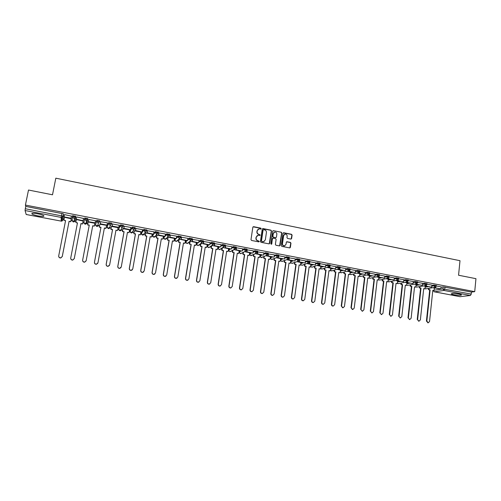 <?xml version="1.0" encoding="UTF-8"?>
<svg xmlns="http://www.w3.org/2000/svg" width="501" height="501" viewBox="0 0 501 501"><rect width="100%" height="100%" fill="white"/><g stroke="black" fill="none" stroke-linecap="round" stroke-linejoin="round"><path stroke-width="0.75" d="M261.19 228.7L260.789 228.124L253.619 226.684L252.842 227.235L250.988 239.641L251.565 240.461L258.76 241.87L259.305 241.482L257.971 240.724C256.681 240.336 256.067 239.459 256.136 238.094L256.287 237.061L258.071 235.263L259.856 235.47L260.251 235.082L258.917 234.324C257.633 233.929 257.019 233.053 257.088 231.694L257.238 230.66L258.986 228.876L260.808 229.089L261.19 228.7M260.864 229.076L260.595 228.237L253.055 226.834M258.961 241.87L258.71 241.012L257.971 240.724M259.913 235.464L259.656 234.612L258.917 234.324M459.129 294.062C454.138 293.329 451.501 293.317 451.219 294.024L453.649 294.77C458.597 295.502 461.227 295.515 461.54 294.807L459.129 294.062M37.688 213.795C33.191 213.05 31.294 213.125 31.995 214.008C33.066 214.685 35.101 215.324 38.095 215.925C42.554 216.664 44.445 216.589 43.762 215.706C42.717 215.035 40.694 214.397 37.688 213.795M271.504 256.706L270.289 257.232M261.178 254.733L260.05 255.353M250.769 252.742L249.692 253.368M240.28 250.738L239.259 251.377M229.702 248.715L228.744 249.36M219.043 246.68L218.142 247.331M208.303 244.626L207.458 245.283M197.475 242.559L196.686 243.223M186.554 240.474L185.833 241.144M175.55 238.37L174.887 239.052M164.46 236.247L163.858 236.935M153.275 234.111L152.736 234.806M141.996 231.957L141.526 232.658M135.038 228.475L135.12 227.598L132.189 227.135L130.222 230.498M118.687 229.07L120.465 224.88L120.321 225.682L123.34 226.264L122.194 227.423L121.568 227.435L120.321 225.682L118.687 229.07L119.896 230.767L120.509 230.761L121.618 229.627M107.195 226.884L108.648 222.613L108.498 223.415L111.541 223.997L110.408 225.162L109.75 225.174L108.498 223.415L107.195 226.884L108.41 228.588L109.049 228.575L110.151 227.441M290.862 239.09L291.613 238.545L292.096 235.113L291.532 234.305L283.754 232.74L282.996 233.291L281.249 245.571L281.819 246.386L289.816 247.926L290.38 247.362L290.962 243.204L290.398 242.39L286.866 241.726L286.309 242.284L286.021 244.35L284.512 245.847C283.165 245.784 282.483 245.052 282.476 243.649L283.622 235.564L285.088 234.08C286.453 234.124 287.142 234.856 287.161 236.272L286.973 237.618L287.536 238.432L290.862 239.09M25.419 205.084L28.507 190.036L52.505 194.789L55.818 178.181L459.999 260.695L458.559 275.231L475.95 278.675L474.723 291.651L25.419 205.084L25.77 206.406L25.288 208.742L62.976 216.144L63.032 219.964L63.495 213.933L63.045 216.238L61.974 217.384L62.976 216.144L63.495 213.933M271.498 230.98L270.928 230.159L263.025 228.575L262.255 229.12L260.432 241.488L261.002 242.309L268.937 243.862L269.707 243.311L271.498 230.98L270.722 230.272L262.474 228.713M273.427 230.667L281.268 232.245L281.838 233.053L280.084 245.346L279.52 245.903L275.963 245.239L275.393 244.425L276.107 239.422L275.544 238.608L273.308 238.163L272.544 238.714L271.392 244.325L270.853 243.743L272.663 231.211L273.427 230.667L281.268 232.245M434.298 288.232L435.513 288.044M441.112 287.179L443.103 286.873L442.897 288.902L471.241 294.093L470.383 295.484L460.031 296.68M61.197 218.693L63.038 219.043M63.207 219.075L64.128 219.25M70.954 220.553L72.15 220.778M73.459 221.029L76.039 221.517M82.79 222.801L83.93 223.02M85.32 223.283L87.844 223.765M94.539 225.037L95.616 225.243M97.081 225.525L99.536 225.989M106.193 227.26L107.208 227.448M108.742 227.742L111.134 228.199M117.754 229.458L118.699 229.64M120.309 229.946L122.639 230.385M129.214 231.637L130.103 231.806M131.782 232.126L134.049 232.558M140.587 233.804L141.407 233.961M143.161 234.293L145.365 234.712M151.866 235.946L152.623 236.096M154.446 236.441L156.588 236.848M163.05 238.075L163.752 238.213M165.643 238.57L167.716 238.964M174.148 240.192L174.786 240.311M177.385 240.806L178.763 241.069M185.151 242.284L185.733 242.396M188.313 242.885L189.716 243.154M196.073 244.363L196.592 244.463M199.154 244.951L200.582 245.221M206.9 246.423L207.37 246.511M209.906 246.993L211.366 247.275M217.647 248.471L218.06 248.546M220.615 249.035L222.056 249.31M228.306 250.494L228.663 250.563M231.262 251.057L232.671 251.327M241.833 253.068L243.198 253.331M252.316 255.065L253.638 255.316M262.718 257.044L264.002 257.289M273.045 259.011L274.285 259.249M283.284 260.958L284.487 261.19M292.834 262.975L291.983 263.42L290.536 262.342M293.448 262.893L294.613 263.113M303.537 264.816L304.658 265.029M313.545 266.72L314.628 266.927M323.483 268.611L324.523 268.805M333.34 270.484L334.336 270.678M343.122 272.35L344.081 272.531M352.829 274.197L353.75 274.373M362.467 276.032L363.35 276.195M372.03 277.848L372.876 278.011M381.524 279.658L382.332 279.808M390.949 281.449L391.713 281.593M400.299 283.228L401.032 283.366M409.586 284.994L410.275 285.125M418.798 286.747L419.456 286.873M427.948 288.488L428.568 288.607M474.723 291.651L471.435 292.077L471.241 294.093M26.196 214.484L25.063 210.533L25.288 208.742M71.299 218.78L64.472 217.277L63.928 220.283L65.575 220.597L58.711 255.836C58.686 257.188 59.381 257.858 60.796 257.852L62.268 256.468L60.803 257.971C59.556 258.021 58.855 257.458 58.686 256.28M71.48 216.144L64.51 214.597L64.103 216.902L71.054 218.229L71.493 215.937M83.554 218.461L76.678 216.933M83.128 221.035L76.371 219.551L75.839 222.544L77.473 222.857L70.741 257.965C70.71 259.299 71.392 259.969 72.783 259.975L74.267 258.591L72.77 260.088C71.43 260.1 70.747 259.462 70.71 258.184M95.541 220.759L88.708 219.451M94.871 223.277L88.176 221.999M100.676 221.542L100.219 223.978L106.982 225.268L107.502 222.851L100.638 221.736M104.377 228.13L105.949 228.431L106.594 225.325L99.868 224.235M119.225 225.25L112.468 224.01M118.073 227.686L111.46 226.446M130.918 227.454L124.198 226.258M129.54 229.84L122.952 228.644M142.516 229.658L135.827 228.487M140.906 231.988L134.356 230.817M154.014 231.85L147.363 230.704M152.179 234.124L145.666 232.978M165.418 234.03L158.804 232.896M163.364 236.253L156.882 235.119M176.721 236.19L170.146 235.075M174.454 238.363L168.01 237.249M187.938 238.338L181.4 237.236M185.451 240.461L179.183 239.19M199.06 240.467L192.559 239.378M196.367 242.54L190.148 241.288L189.691 244.169L191.194 244.457L189.691 244.169M210.088 242.584L203.625 241.501M207.195 244.601L201.151 243.386M221.029 244.682L214.603 243.605M217.935 246.649L212.13 245.484M231.888 246.761L225.494 245.697M228.588 248.684L223.02 247.563M242.653 248.828L236.297 247.77M239.159 250.7L233.823 249.63M253.331 250.876L247.012 249.83M249.642 252.704L244.538 251.677M263.927 252.905L257.646 251.865M260.05 254.69L255.172 253.706M274.435 254.921L268.192 253.888M270.371 256.656L265.718 255.723M284.862 256.925L278.894 255.754L278.349 258.015L278.925 255.76M280.616 258.616L276.183 257.721M288.958 258.416L288.739 259.994L294.914 261.015L295.246 258.892L289.102 257.821M290.78 260.551L286.566 259.706M299.235 260.545L299.041 261.967L305.184 262.981L305.51 260.864L299.46 259.781M300.869 262.48L296.868 261.672M315.655 262.831L309.737 261.722M310.877 264.39L307.094 263.626M325.756 264.766L319.939 263.651M320.809 266.288L317.233 265.561M330.666 268.167L327.297 267.484M329.62 266.664L329.476 267.778L335.513 268.774L335.82 266.682L330.059 265.574M340.442 270.039L337.286 269.394M339.597 268.642L339.459 269.688L345.471 270.678L345.765 268.592L340.091 267.503M350.155 271.893L347.193 271.285M355.604 270.496L350.055 269.413M359.787 273.728L357.031 273.164M365.398 272.375L359.937 271.31M369.35 275.556L366.788 275.03M369.068 274.448L368.961 275.325L374.873 276.301L375.149 274.235L369.744 273.195M378.837 277.366L376.476 276.878M378.743 276.345L378.65 277.178L384.524 278.143L384.799 276.089L379.476 275.062M388.262 279.17L386.089 278.719M388.35 278.224L388.256 279.013L394.105 279.978L394.368 277.923L389.133 276.915M397.612 280.955L395.627 280.541M397.882 280.084L397.794 280.836L403.612 281.794L403.875 279.746L398.715 278.756M406.893 282.727L405.096 282.345M407.338 281.925L407.263 282.645L413.049 283.597L413.3 281.556L408.227 280.585M416.106 284.487L414.49 284.142M416.732 283.748L416.657 284.436L422.412 285.388L422.662 283.353L417.671 282.395M425.249 286.234L423.821 285.927M426.05 285.557L425.982 286.221L431.705 287.161L431.95 285.138L427.04 284.192M425.217 286.503L426.432 286.309M431.887 285.42L433.866 285.1L433.791 285.82L436.315 286.234M416.074 284.768L417.283 284.562M422.6 283.647L424.56 283.309L424.485 284.036L427.015 284.455M406.862 283.015L408.071 282.796M413.237 281.863L415.185 281.512L415.104 282.238L417.64 282.664M397.575 281.255L398.783 281.023M403.806 280.065L405.735 279.696L405.653 280.422L408.196 280.854M388.225 279.483L389.434 279.239M394.306 278.249L396.216 277.867L396.128 278.594L398.683 279.032M378.8 277.698L380.008 277.435M384.724 276.427L386.622 276.02L386.534 276.752L389.102 277.197M369.306 275.894L370.515 275.625M375.08 274.586L376.952 274.166L376.865 274.899L379.439 275.35M359.743 274.085L360.952 273.796M365.354 272.738L367.214 272.293L367.12 273.032L369.707 273.483M350.105 272.262L351.314 271.955M355.553 270.872L357.395 270.408L357.307 271.147L359.9 271.611M340.398 270.421L341.601 270.095M345.684 268.999L347.506 268.505L347.412 269.25L350.017 269.72M330.61 268.574L331.819 268.229M335.733 267.108L337.536 266.588L337.436 267.334L340.054 267.81M320.753 266.714L321.955 266.344M325.7 265.204L327.485 264.66L327.391 265.411L330.015 265.887M310.814 264.835L312.023 264.447M315.592 263.288L317.358 262.712L317.258 263.463L319.901 263.952M300.8 262.95L302.009 262.53M305.403 261.359L307.151 260.752L307.05 261.509L309.699 261.998M290.712 261.052L291.92 260.608M295.139 259.418L296.868 258.773L296.761 259.531L299.423 260.032M280.541 259.142L281.75 258.66M284.787 257.464L286.497 256.781L286.39 257.545L289.064 258.053M274.354 255.497L276.045 254.777L275.938 255.541L278.644 255.923L278.756 255.159L276.045 254.777M268.223 253.274L265.511 252.755L265.398 253.519L268.123 253.907L266.933 255.184L265.398 253.519L263.726 254.276M263.839 253.519L265.511 252.755M253.237 251.527L254.89 250.713L257.608 251.245M246.943 249.185L244.187 248.653L244.068 249.423L246.805 249.968M242.547 249.529L244.187 248.653M231.769 247.525L233.397 246.58L236.14 247.131M220.903 245.509L222.519 244.488L225.275 245.052M209.944 243.492L211.547 242.384L214.322 242.954M198.897 241.476L200.488 240.261L203.281 240.843M187.75 239.459L189.34 238.113L192.146 238.714M176.509 237.461L178.099 235.958L180.924 236.572M165.167 235.489L166.764 233.779L169.601 234.418M153.713 233.566L155.335 231.581L158.191 232.245M142.152 231.738L143.812 229.37L146.68 230.065M95.61 224.673L96.724 220.321L96.574 221.129L99.643 221.718L98.522 222.876L97.833 222.895L96.574 221.129L95.61 224.673L96.831 226.383L97.501 226.371L98.584 225.243M75.701 216.282L74.455 218.242L73.697 218.273L72.426 216.495L72.582 215.68L75.701 216.282L75.169 220.778L74.117 221.899L73.378 221.93L72.138 220.202L72.401 216.82M435.3 287.349L435.237 287.987L440.93 288.927L441.168 286.91L436.34 285.983M434.329 287.962L433.077 287.693M436.39 285.514L433.866 285.1M427.09 283.729L424.56 283.309M417.721 281.938L415.185 281.512M408.277 280.128L405.735 279.696M398.771 278.299L396.216 277.867M389.183 276.464L386.622 276.02M379.526 274.611L376.952 274.166M369.794 272.744L367.214 272.293M359.987 270.866L357.395 270.408M350.105 268.974L347.506 268.505M340.148 267.064L337.536 266.588M330.115 265.142L327.485 264.66M320.001 263.2L317.358 262.712M309.806 261.246L307.151 260.752M299.529 259.28L296.868 258.773M289.171 257.295L286.497 256.781M123.34 226.239L123.421 225.35L120.465 224.88M111.541 223.985L111.629 223.089L108.648 222.613M99.643 221.718L99.73 220.803L96.724 220.321M84.481 223.866L85.853 224.141L86.541 220.572L87.8 218.605L84.707 218.01L84.55 218.824L87.644 219.413L86.93 223.02L85.853 224.141L85.151 224.166L83.924 222.45L84.55 218.824L85.821 220.597L86.541 220.572L87.731 218.505M471.435 292.077L443.103 286.873M25.77 206.406L63.427 213.839M258.147 229.201L257.238 230.66M258.729 234.43C257.439 234.036 256.825 233.159 256.894 231.806L257.044 230.773M257.245 235.564L256.287 237.061M257.783 240.831C256.487 240.436 255.879 239.559 255.942 238.2L256.099 237.167M269.244 243.855L271.291 231.093M263.62 229.677L263.081 230.065L261.484 240.918L261.885 241.495L263.532 241.707L265.342 239.904L266.419 232.495C266.488 231.143 265.881 230.266 264.597 229.878L263.62 229.677M264.121 241.545L262.668 241.789L261.29 241.019L262.887 230.178M279.602 245.891L281.625 233.165L281.055 232.351M272.788 238.282L272.337 238.82L271.786 243.931M276.853 234.249C276.84 232.815 276.139 232.082 274.748 232.044L273.289 233.535L272.876 236.391L273.446 237.205L275.888 237.656L276.446 237.098L276.853 234.249M274.085 232.289L273.289 233.535M275.982 237.637L273.239 237.311L272.669 236.497L273.083 233.648M273.22 230.779L272.895 230.798M284.449 234.305L283.622 235.564M284.906 245.759L284.299 245.947C282.946 245.878 282.27 245.152 282.263 243.749L283.409 235.677M289.885 247.914L290.743 243.304L290.179 242.49L286.572 241.839M291.137 239.09L291.87 235.226L291.313 234.412L283.234 232.865M70.735 221.574L71.317 218.586L70.729 221.743L69.094 221.267L62.268 256.587M70.729 221.743L69.088 221.429M65.543 220.759L63.928 220.283M71.518 215.944L71.042 218.398L64.103 216.902M69.094 221.267L62.268 256.468M82.59 223.828L83.16 220.847L82.565 223.991L80.962 223.521L74.248 258.71M82.565 223.991L80.937 223.678M77.442 223.014L75.839 222.544M83.592 218.261L83.122 220.709L76.258 219.225L76.703 216.939M83.153 220.54L83.586 218.261M83.122 220.709L76.258 219.225M80.962 223.521L74.267 258.591M86.116 260.896L84.638 262.192C83.272 262.173 82.609 261.509 82.64 260.194L82.665 260.082C82.634 261.397 83.304 262.061 84.669 262.086L86.166 260.702L92.735 225.757L94.345 226.064L94.902 223.089M94.345 226.064L92.704 225.913M82.64 260.194L89.234 225.256L87.619 224.949L88.214 221.811L87.619 224.949M88.314 221.53L88.746 219.25L88.282 221.692L95.146 222.832L95.572 220.565M95.146 222.832L88.282 221.692M82.665 260.082L89.272 225.099L87.65 224.786M97.827 263.194L96.411 264.277C95.071 264.246 94.42 263.582 94.451 262.286L94.489 262.173C94.457 263.47 95.115 264.14 96.461 264.171L97.958 262.787L104.402 227.974L106.005 228.274M94.451 262.286L100.92 227.473L99.317 227.172L99.918 224.047M99.899 224.047L99.317 227.172M107.045 225.106L100.269 223.815L100.695 221.542M94.489 262.173L100.97 227.316L99.367 227.016M109.425 265.455L108.091 266.344C106.776 266.3 106.131 265.636 106.162 264.359L106.218 264.252C106.187 265.536 106.832 266.2 108.153 266.244L109.656 264.86L115.981 230.172L117.566 230.473L118.104 227.523M117.566 230.473L115.95 230.328M106.162 264.359L112.512 229.677L110.921 229.37L111.529 226.264M111.491 226.27L110.921 229.37M112.5 223.809L112.055 226.239L118.843 227.36L112.124 226.076L112.537 223.822M118.843 227.36L119.251 225.106M106.218 264.252L112.575 229.521L110.984 229.22M120.916 267.672L119.676 268.398C118.38 268.342 117.748 267.678 117.779 266.413L117.848 266.313C117.816 267.578 118.449 268.242 119.752 268.298L121.261 266.914L127.461 232.351L129.039 232.652L129.565 229.715M129.039 232.652L127.436 232.508M117.779 266.413L124.004 231.857L122.426 231.556L123.039 228.469M122.977 228.525L122.426 231.556M124.223 226.108L123.797 228.481L130.448 229.752L123.879 228.324L124.279 226.076M130.536 229.596L130.936 227.354M117.848 266.313L124.085 231.706L122.507 231.412M132.302 269.839L131.162 270.427C129.891 270.365 129.264 269.707 129.296 268.455L129.383 268.354C129.352 269.607 129.978 270.264 131.249 270.333L132.765 268.956L138.846 234.512L140.412 234.812L140.925 231.882M140.412 234.812L138.821 234.668M129.296 268.455L135.408 234.023L133.842 233.723L134.456 230.648M134.374 230.729L133.842 233.723M135.846 228.375L135.433 230.704L142.034 231.963L135.533 230.554L135.928 228.312M142.134 231.813L142.528 229.577M129.383 268.354L135.502 233.879L133.93 233.579M143.605 271.962L142.56 272.444C141.301 272.375 140.693 271.717 140.718 270.477L140.825 270.377C140.794 271.623 141.407 272.275 142.66 272.35L144.175 270.972L150.143 236.66L151.69 236.954L152.198 234.036M151.69 236.954L150.112 236.816M140.718 270.477L146.712 236.171L145.158 235.871L145.778 232.808M145.678 232.909L145.158 235.871M147.382 230.604L146.975 232.909L153.519 234.161L147.087 232.758L147.476 230.529M153.638 234.011L154.026 231.781M140.825 270.377L146.818 236.027L145.265 235.733M154.815 274.053L153.863 274.442C152.623 274.366 152.022 273.709 152.054 272.481L152.166 272.387C152.141 273.615 152.742 274.272 153.982 274.354L155.498 272.976L161.341 238.783L162.881 239.077L163.376 236.171M162.881 239.077L161.316 238.939M152.054 272.481L157.928 238.301L156.387 238.006L157.007 234.956M156.894 235.063L156.387 238.006M158.817 232.808L158.422 235.094L164.91 236.334L158.548 234.95L158.93 232.727M165.048 236.196L165.424 233.973M152.166 272.387L158.047 238.163L156.506 237.869M165.95 276.101L165.073 276.427C163.858 276.339 163.263 275.688 163.288 274.473L163.42 274.385C163.395 275.6 163.99 276.251 165.205 276.339L166.72 274.968L172.457 240.893L173.979 241.188L174.467 238.288M173.979 241.188L172.432 241.05M163.288 274.473L169.05 240.411L167.522 240.123L168.148 237.086M168.017 237.192L167.522 240.123M170.158 235L169.776 237.267L176.214 238.495L169.914 237.123L170.29 234.906M176.358 238.357L176.728 236.14M163.42 274.385L169.188 240.273L167.66 239.985M176.997 278.124L176.195 278.393C174.999 278.299 174.411 277.654 174.436 276.446L174.58 276.358C174.555 277.567 175.143 278.212 176.346 278.305L177.855 276.94L183.479 242.991L184.988 243.279L185.464 240.392M184.988 243.279L183.454 243.142M174.436 276.446L180.084 242.503L178.569 242.215L179.201 239.196M179.057 239.309L178.569 242.215M181.412 237.161L181.036 239.415L187.418 240.637L181.193 239.278L181.556 237.067M187.581 240.499L187.944 238.294M174.58 276.358L180.235 242.371L178.719 242.083M187.969 280.115L187.23 280.341C186.046 280.247 185.47 279.602 185.495 278.406L185.652 278.318C185.627 279.514 186.203 280.159 187.393 280.259L188.902 278.894L194.413 245.064L195.91 245.352L196.379 242.478M195.91 245.352L194.388 245.221M185.495 278.406L191.031 244.582M190.004 241.407L189.528 244.3M192.572 239.309L192.202 241.551L198.534 242.76L192.371 241.419L192.728 239.215M198.709 242.628L199.066 240.43M185.652 278.318L191.194 244.457M198.859 282.088L198.177 282.276C197.012 282.176 196.436 281.531 196.467 280.347L196.636 280.266C196.611 281.449 197.181 282.094 198.352 282.195L199.855 280.836L205.253 247.125L206.744 247.406L207.201 244.544M206.744 247.406L205.235 247.281M196.467 280.347L201.89 246.649L200.4 246.36L201.02 243.492M200.845 243.618L200.4 246.36M203.638 241.438L203.281 243.668L209.556 244.87L203.462 243.536L203.813 241.344M209.75 244.738L210.094 242.547M196.636 280.266L202.066 246.523L200.575 246.235M209.668 284.036L209.036 284.199C207.884 284.086 207.32 283.447 207.345 282.276L207.527 282.195C207.502 283.366 208.065 284.011 209.224 284.117L210.727 282.758L216.019 249.172L217.49 249.448L217.941 246.592M217.49 249.448L215.994 249.323M207.345 282.276L212.662 248.69L211.184 248.408L211.779 245.722M211.591 245.847L211.184 248.408M214.616 243.549L214.265 245.766L220.49 246.955L214.459 245.64L214.804 243.455M220.697 246.83L221.035 244.651M207.527 282.195L212.85 248.571L211.372 248.289M220.396 285.958L219.807 286.096C218.674 285.99 218.117 285.351 218.135 284.186L218.336 284.111C218.311 285.276 218.868 285.914 220.008 286.021L221.505 284.668L226.69 251.195L228.155 251.477L228.594 248.628M228.155 251.477L226.665 251.352M218.135 284.186L223.352 250.719L221.88 250.444L222.457 247.907M222.256 248.033L221.88 250.444M225.506 245.64L225.162 247.851L231.337 249.028L225.369 247.726L225.707 245.546M231.556 248.903L231.888 246.73M218.336 284.111L223.552 250.6L222.081 250.325M231.049 287.862L230.498 287.987C229.37 287.868 228.825 287.236 228.844 286.084L229.057 286.008C229.032 287.161 229.583 287.799 230.71 287.912L232.201 286.566L237.28 253.212L238.733 253.487L239.165 250.65M238.733 253.487L237.255 253.362M228.844 286.084L233.954 252.736L232.495 252.454L233.059 250.055M232.846 250.174L232.495 252.454M236.309 247.719L235.971 249.911L242.102 251.082L236.19 249.792L236.522 247.619M242.327 250.963L242.653 248.797M229.057 286.008L234.167 252.617L232.708 252.341M241.62 289.753L241.1 289.86C239.992 289.741 239.447 289.108 239.465 287.962L239.691 287.893C239.666 289.039 240.211 289.672 241.325 289.791L242.81 288.444L247.788 255.203L249.229 255.479L249.648 252.654M249.229 255.479L247.763 255.353M239.465 287.962L244.469 254.733L243.029 254.458L243.58 252.172M243.354 252.285L243.029 254.458M247.024 249.774L246.692 251.965L252.773 253.124L246.93 251.846L247.25 249.68M253.011 253.005L253.337 250.851M239.691 287.893L244.695 254.621L243.248 254.345M252.109 291.626L251.621 291.72C250.525 291.595 249.986 290.968 250.005 289.829L250.243 289.76C250.218 290.899 250.757 291.526 251.859 291.651L253.337 290.311L258.209 257.182L259.643 257.458L260.057 254.64M259.643 257.458L258.19 257.339M250.005 289.829L254.909 256.712L253.475 256.443L254.02 254.257M253.782 254.37L253.475 256.443M257.652 251.815L257.332 253.994L263.363 255.147L257.577 253.882L257.896 251.721M263.614 255.034L263.927 252.88M250.243 289.76L255.147 256.6L253.713 256.33M262.524 293.48L262.061 293.561C260.977 293.436 260.445 292.809 260.464 291.682L260.708 291.613C260.689 292.741 261.221 293.373 262.305 293.498L263.783 292.158L268.555 259.149L269.976 259.418L270.377 256.612M269.976 259.418L268.536 259.299M260.464 291.682L265.261 258.679L263.839 258.41L264.378 256.312M264.127 256.424L263.839 258.41M268.198 253.844L267.885 256.011L273.865 257.157L268.141 255.898L268.455 253.75M274.135 257.044L274.442 254.903M260.708 291.613L265.511 258.572L264.09 258.303M272.863 295.314L272.419 295.39C271.348 295.264 270.816 294.638 270.834 293.517L271.097 293.454C271.079 294.575 271.605 295.202 272.676 295.327L274.141 293.993L278.819 261.096L280.228 261.365L280.623 258.566M280.228 261.365L278.794 261.246M270.834 293.517L275.537 260.633L274.128 260.363L274.661 258.347M274.398 258.453L274.128 260.363M278.349 258.015L284.568 259.036L278.625 257.902M284.568 259.036L284.869 256.9M271.097 293.454L275.8 260.526L274.385 260.257M283.121 297.137L282.696 297.206C281.637 297.074 281.111 296.454 281.13 295.339L281.399 295.277C281.38 296.392 281.906 297.018 282.965 297.143L284.424 295.815L289.002 263.031L290.398 263.301L290.787 260.514M290.398 263.301L288.977 263.182M281.13 295.339L285.733 262.568L284.33 262.299L284.862 260.357M284.593 260.464L284.33 262.299M294.914 261.015L289.021 259.887L289.321 257.758M281.399 295.277L286.008 262.461L284.606 262.198M293.298 298.94L292.891 299.009C291.845 298.872 291.325 298.252 291.344 297.149L291.626 297.087C291.607 298.195 292.127 298.815 293.173 298.947L294.626 297.619L299.103 264.954L300.494 265.217L300.869 262.436M300.494 265.217L299.084 265.098M291.344 297.149L295.847 264.484L294.456 264.221L294.989 262.342M294.707 262.449L294.456 264.221M305.184 262.981L299.335 261.86L299.629 259.737M291.626 297.087L296.135 264.39L294.745 264.121M303.406 300.732L303.011 300.794C301.971 300.656 301.464 300.043 301.477 298.94L301.771 298.884C301.759 299.986 302.266 300.6 303.305 300.738L304.746 299.41L309.13 266.858L310.507 267.121L310.883 264.346M310.507 267.121L309.111 267.008M301.477 298.94L305.886 266.394L304.508 266.131L305.04 264.315M304.74 264.409L304.508 266.131M309.443 262.618L309.267 263.921L315.373 264.929L309.574 263.82L309.856 261.697M315.373 264.929L315.655 262.812M301.771 298.884L306.186 266.294L304.802 266.031M313.432 302.51L313.05 302.566C312.023 302.429 311.522 301.815 311.534 300.725L311.835 300.669C311.822 301.759 312.33 302.379 313.357 302.516L314.791 301.195L319.081 268.749L320.446 269.006L320.815 266.244M320.446 269.006L319.062 268.893M311.534 300.725L315.849 268.285L314.484 268.022L315.01 266.263M314.703 266.357L314.484 268.022M319.569 264.653L319.406 265.856L325.487 266.858L319.726 265.762L320.007 263.645M325.487 266.858L325.763 264.753M319.406 265.856L319.726 265.762M311.835 300.669L316.156 268.192L314.785 267.929M323.389 304.276L323.013 304.326C321.999 304.188 321.498 303.575 321.51 302.491L321.824 302.441C321.817 303.525 322.318 304.138 323.333 304.276L324.754 302.955L328.957 270.621L330.309 270.878L330.666 268.129M330.309 270.878L328.938 270.772M321.51 302.491L325.738 270.164L324.379 269.901L324.905 268.192M324.592 268.285L324.379 269.901M335.513 268.774L329.802 267.684L330.04 265.874M329.476 267.778L329.802 267.684M321.824 302.441L326.051 270.07L324.692 269.814M326.051 270.07L325.738 270.164M333.265 306.023L332.902 306.073C331.9 305.929 331.405 305.322 331.411 304.245L331.737 304.195C331.731 305.272 332.226 305.886 333.228 306.023L334.649 304.708L338.757 272.481L340.104 272.738L340.448 269.995M340.104 272.738L338.739 272.632M331.411 304.245L335.545 272.024L334.198 271.767L334.731 270.102M334.399 270.189L334.198 271.767M345.471 270.678L339.803 269.594L340.004 268.016M339.459 269.688L339.803 269.594M331.737 304.195L335.877 271.937L334.524 271.68M335.877 271.937L335.545 272.024M342.715 307.802L341.237 305.986L343.053 307.758L344.463 306.449L348.483 274.329L349.817 274.586L350.155 271.855M349.817 274.586L348.464 274.479M341.237 305.986L345.283 273.872L343.943 273.621L344.475 271.993M344.137 272.081L343.943 273.621M349.491 270.596L349.372 271.58L355.347 272.569L349.723 271.492L349.898 270.089M355.347 272.569L355.604 270.484M349.372 271.58L349.723 271.492M341.576 305.936L345.621 273.784L344.281 273.533M345.621 273.784L345.283 273.872M352.453 309.524L350.988 307.708L352.804 309.48L354.201 308.171L358.134 276.164L359.461 276.414L359.793 273.69M359.461 276.414L358.115 276.308M350.988 307.708L354.946 275.707L353.618 275.456L354.151 273.872M353.806 273.959L353.618 275.456M359.317 272.531L359.204 273.458L365.148 274.442L359.568 273.371L359.724 272.093M365.148 274.442L365.398 272.362M359.204 273.458L359.568 273.371M351.339 307.664L355.297 275.625L353.969 275.375M355.297 275.625L354.946 275.707M362.448 311.19L360.67 309.424L362.48 311.19L363.87 309.887L367.715 277.98L369.03 278.23L369.356 275.519M369.03 278.23L367.696 278.13M360.67 309.424L364.534 277.529L363.219 277.278L363.757 275.732M363.394 275.813L363.219 277.278M374.873 276.301L369.337 275.243L369.475 274.053M368.961 275.325L369.337 275.243M361.027 309.38L364.897 277.448L363.576 277.197M364.897 277.448L364.534 277.529M372.024 312.893L370.277 311.127L372.08 312.887L373.464 311.584L377.222 279.79L378.524 280.034L378.844 277.335M378.524 280.034L377.203 279.934M370.277 311.127L374.053 279.339L372.75 279.088L373.113 279.007L373.289 277.579M372.919 277.654L372.75 279.088M384.524 278.143L379.032 277.097L379.157 275.988M378.65 277.178L379.032 277.097M370.64 311.083L374.422 279.257L373.113 279.007M374.422 279.257L374.053 279.339M381.524 314.578L379.808 312.812L381.612 314.565L382.983 313.269L386.659 281.581L387.956 281.825L388.262 279.132M387.956 281.825L386.64 281.725M379.808 312.812L383.503 281.13L382.207 280.886L382.582 280.804L382.745 279.408M382.369 279.483L382.207 280.886M394.105 279.978L388.651 278.932L388.77 277.898M388.256 279.013L388.651 278.932M380.184 312.774L383.885 281.055L382.582 280.804M383.885 281.055L383.503 281.13M390.955 316.25L389.271 314.49L391.068 316.237L392.433 314.941L396.022 283.359L397.312 283.604L397.612 280.917M397.312 283.604L396.009 283.503M389.271 314.49L392.878 282.908L391.594 282.664L391.982 282.589L392.139 281.218M391.751 281.293L391.594 282.664M403.612 281.794L398.195 280.76L398.308 279.783M397.794 280.836L398.195 280.76M389.659 314.453L393.272 282.84L391.982 282.589M393.272 282.84L392.878 282.908M400.324 317.903L398.658 316.15L400.462 317.897L401.815 316.607L405.322 285.125L406.599 285.37L406.893 282.689M406.599 285.37L405.303 285.269M398.658 316.15L402.19 284.681L400.913 284.436L401.307 284.361L401.458 283.015M401.063 283.09L400.913 284.436M413.049 283.597L407.676 282.57L407.776 281.65M407.263 282.645L407.676 282.57M399.059 316.118L402.585 284.606L401.307 284.361M402.585 284.606L402.19 284.681M409.618 319.55L407.983 317.803L409.78 319.538L411.127 318.254L414.552 286.879L415.817 287.117L416.106 284.449M415.817 287.117L414.534 287.023M407.983 317.803L411.427 286.434L410.162 286.19L410.563 286.121L410.714 284.8M410.306 284.869L410.162 286.19M422.412 285.388L417.076 284.368L417.17 283.497M416.657 284.436L417.076 284.368M408.39 317.772L411.835 286.365L410.563 286.121M411.835 286.365L411.427 286.434M418.842 321.185L417.233 319.438L419.03 321.172L420.37 319.889L423.714 288.62L424.967 288.858L425.255 286.196M424.967 288.858L423.696 288.764M417.233 319.438L420.602 288.175L419.343 287.937L419.757 287.868L419.894 286.572M419.481 286.641L419.343 287.937M431.705 287.161L426.414 286.152L426.501 285.326M425.982 286.221L426.414 286.152M417.652 319.413L421.015 288.106L419.757 287.868M421.015 288.106L420.602 288.175M428.004 322.807L426.42 321.066L426.846 321.041L428.211 322.794L429.539 321.517L432.808 290.348L434.054 290.586L434.329 287.931M434.054 290.586L432.789 290.486M426.42 321.066L429.708 289.904L428.455 289.666L428.881 289.603L429.013 288.325M428.587 288.394L428.455 289.666M440.93 288.927L435.676 287.918L435.757 287.142M435.237 287.987L435.676 287.918M426.846 321.041L430.134 289.841L428.881 289.603M430.134 289.841L429.708 289.904M272.632 259.017L271.705 259.562L270.177 258.015M270.183 257.977L272.65 256.925M270.34 257.201L270.233 257.94L271.705 259.562L277.448 257.201L275.938 255.541L274.247 256.249M259.944 256.099L262.261 254.94M260.063 255.241L259.956 255.986L261.077 257.589L262.411 257M249.586 254.12L251.796 252.936M249.711 253.262L249.598 254.013L250.725 255.623L252.116 254.965M239.146 252.128L241.244 250.92M239.271 251.27L239.159 252.022L240.298 253.644L241.52 253.23M228.625 250.118L230.604 248.891M228.757 249.266L228.638 250.018L229.784 251.646L231.074 251.17M218.023 248.089L219.883 246.843M218.154 247.243L218.035 248.001L219.188 249.63L220.54 249.078M207.339 246.047L209.074 244.776M207.47 245.202L207.345 245.96L208.504 247.6L209.932 246.955M196.567 243.987L198.183 242.691M196.699 243.148L196.574 243.912L197.738 245.559L199.235 244.801M185.708 241.908L187.199 240.593M185.84 241.075L185.714 241.839L186.886 243.492L188.445 242.616M174.761 239.816L176.127 238.476M174.899 238.99L174.768 239.754L175.945 241.419L177.561 240.399M163.727 237.706L166.626 234.568L169.545 235.126L167.848 236.284L166.626 234.568L166.764 233.779M163.865 236.885L163.733 237.656L164.917 239.321L166.489 238.232M152.605 235.583L155.197 232.376L158.141 232.94L156.418 234.099L155.197 232.376L155.335 231.581M152.742 234.762L152.611 235.533L153.801 237.211L154.333 237.211L155.235 236.146M141.388 233.435L143.668 230.166L146.636 230.736L145.472 231.894L144.902 231.894L143.668 230.166L143.812 229.37M141.532 232.621L141.395 233.397L142.591 235.082L143.148 235.082L143.919 234.023M130.085 231.274L132.045 227.936L135.032 228.506L133.88 229.671L133.279 229.671L132.045 227.936L132.189 227.135M130.229 230.466L130.085 231.243L131.293 232.934L131.876 232.927L132.997 231.794L132.521 231.875M434.091 290.211L442.897 288.902L443.942 290.436L434.373 291.82L460.256 296.724M470.383 295.484L443.942 290.436L444.775 289.027L444.982 286.992M26.158 214.478L61.222 221.123L61.185 217.421L25.063 210.533M425.142 287.211L428.411 286.685M431.812 286.14L433.791 285.82L435.075 287.38L436.321 286.146L436.396 285.426M415.999 285.476L419.218 284.931M422.518 284.368L424.485 284.036L425.775 285.601L427.021 284.368L427.096 283.641M406.781 283.729L409.956 283.159M413.156 282.583L415.104 282.238L416.406 283.81L417.652 282.57L417.728 281.844M397.493 281.969L400.625 281.374M403.725 280.785L405.653 280.422L406.969 282L408.209 280.76L408.29 280.028M388.143 280.197L391.225 279.577M394.218 278.982L396.128 278.594L397.456 280.184L398.696 278.938L398.777 278.205M378.718 278.412L381.749 277.767M384.643 277.159L386.534 276.752L387.874 278.349L389.114 277.097L389.196 276.364M369.224 276.615L372.205 275.945M374.992 275.318L376.865 274.899L378.224 276.502L379.451 275.243L379.539 274.51M359.655 274.805L362.592 274.11M365.267 273.471L367.12 273.032L368.492 274.636L369.719 273.383L369.807 272.638M350.017 272.982L352.904 272.256M355.466 271.611L357.307 271.147L358.685 272.757L359.912 271.498L360.006 270.759M340.304 271.147L343.141 270.39M345.59 269.738L347.412 269.25L348.809 270.866L350.03 269.607L350.124 268.862M330.516 269.3L333.303 268.511M335.639 267.847L337.436 267.334L338.851 268.962L340.066 267.697L340.166 266.952M320.653 267.44L323.389 266.62M325.606 265.95L327.391 265.411L328.813 267.039L330.034 265.774L330.128 265.023M310.714 265.574L313.394 264.71M315.492 264.033L317.258 263.463L318.705 265.104L319.914 263.833L320.014 263.081M300.7 263.689L303.33 262.787M305.303 262.104L307.05 261.509L308.51 263.15L309.718 261.879L309.818 261.121M290.605 261.791L293.185 260.846M295.033 260.169L296.761 259.531L298.239 261.184L299.441 259.913L299.548 259.155M280.435 259.881L282.959 258.892M284.681 258.215L286.39 257.545L287.887 259.199L289.083 257.927L289.19 257.163M253.118 252.291L254.777 251.477L257.495 252.009M254.89 250.713L254.777 251.477L255.942 253.137L257.514 251.871L257.627 251.107M242.428 250.293L244.068 249.423L245.64 251.107L246.824 249.824L246.937 249.053M231.65 248.289L233.278 247.356L236.021 247.901M233.397 246.58L233.278 247.356L234.449 249.028L236.046 247.757L236.165 246.987M220.784 246.279L222.394 245.265L225.156 245.828M222.519 244.488L222.394 245.265L223.578 246.949L225.181 245.678L225.3 244.901M209.825 244.263L211.422 243.16L214.203 243.736M211.547 242.384L211.422 243.16L212.612 244.851L214.228 243.58L214.347 242.797M198.772 242.246L200.362 241.037L203.155 241.626M200.488 240.261L200.362 241.037L201.559 242.734L203.181 241.463L203.306 240.68M192.209 238.664L192.09 239.378M187.625 240.236L189.209 238.902L192.021 239.503M189.34 238.113L189.209 238.902L190.411 240.605L192.046 239.328L192.177 238.545M180.993 236.51L180.867 237.23M176.377 238.238L177.968 236.741L180.786 237.361M178.099 235.958L177.968 236.741L179.176 238.451L179.684 238.463L180.823 237.18L180.955 236.391M169.676 234.336L169.557 235.069M158.272 232.145L158.147 232.89M146.774 229.94L146.643 230.692M72.426 216.495L75.545 217.096L75.169 220.778M180.861 237.299L176.44 241.426L175.012 240.818M192.077 239.453L187.355 243.505L185.915 242.828M203.206 241.588L198.196 245.571L196.73 244.814M214.246 243.705L208.942 247.613L207.458 246.774M225.193 245.803L219.607 249.648L218.104 248.703M236.052 247.889L234.869 249.041L230.191 251.659L228.675 250.606M246.824 249.955L245.64 251.107L240.693 253.656L239.165 252.485M257.508 252.003L256.33 253.155L251.107 255.642L249.586 254.339M278.625 256.061L277.448 257.201L278.644 255.923M289.027 258.203L287.887 259.199L281.881 261.497L280.416 260.032M282.771 261.008L281.881 261.497L280.397 260.151M299.341 260.32L298.239 261.184L291.983 263.42L290.549 262.217M309.562 262.411L302.009 265.323L300.619 264.277M302.823 264.929L302.009 265.323L300.606 264.396M319.694 264.472L311.96 267.215L310.62 266.288M312.737 266.858L311.96 267.215L310.601 266.407M329.746 266.507L321.83 269.093L320.546 268.267M322.331 268.949L320.527 268.386M339.716 268.511L331.631 270.96L330.397 270.214M332.1 270.828L330.384 270.333M349.61 270.484L341.356 272.807L340.179 272.137M341.795 272.694L340.16 272.256M359.436 272.438L351.007 274.642L349.886 274.041M351.426 274.542L349.867 274.16M369.181 274.36L360.588 276.464L359.518 275.926M360.983 276.377L359.505 276.038M378.862 276.264L370.095 278.274L369.08 277.792M370.464 278.193L369.068 277.898M388.469 278.149L379.533 280.065L378.574 279.639M379.883 279.996L378.562 279.74M398.007 280.015L388.901 281.85L387.993 281.468M389.233 281.781L387.981 281.568M407.482 281.856L398.201 283.616L397.349 283.278M398.514 283.56L397.337 283.372M416.882 283.685L407.432 285.37L406.63 285.069M407.733 285.32L406.618 285.163M426.219 285.495L416.594 287.111L415.849 286.848M416.882 287.067L415.836 286.935M435.482 287.286L425.693 288.845L424.998 288.614M425.963 288.801L424.986 288.689M61.924 213.357L61.185 217.421L61.974 217.384L61.992 221.079L63.032 219.964M433.202 290.567L434.267 291.814L433.352 290.593M460.143 296.717L434.091 291.726M26.171 214.503L61.241 221.123M61.222 221.123L61.992 221.079L61.228 221.141M32.127 213.37L31.995 214.008M75.632 216.181L74.455 218.242L74.117 221.899L72.726 221.649M99.73 220.803L98.522 222.876L97.501 226.371L96.129 226.064M111.629 223.089L109.049 228.575L107.684 228.237M123.421 225.35L120.509 230.761L119.144 230.391M135.12 227.598L131.876 232.927L130.504 232.52M146.724 229.821L146.586 230.617L143.148 235.082L141.77 234.631M158.228 232.032L158.091 232.821L154.333 237.211L152.943 236.716M169.639 234.218L169.501 235.013L165.43 239.328L164.027 238.777M268.235 253.143L268.123 253.907L266.933 255.184L261.447 257.608L259.938 256.174M323.333 304.276L323.013 304.326M333.228 306.023L332.902 306.073M362.48 311.19L362.117 311.227M372.08 312.887L371.711 312.925M381.612 314.565L381.23 314.603M391.068 316.237L390.68 316.269M400.462 317.897L400.061 317.928M409.78 319.538L409.373 319.569M419.03 321.172L418.611 321.204M428.211 322.794L427.785 322.819"/></g></svg>
